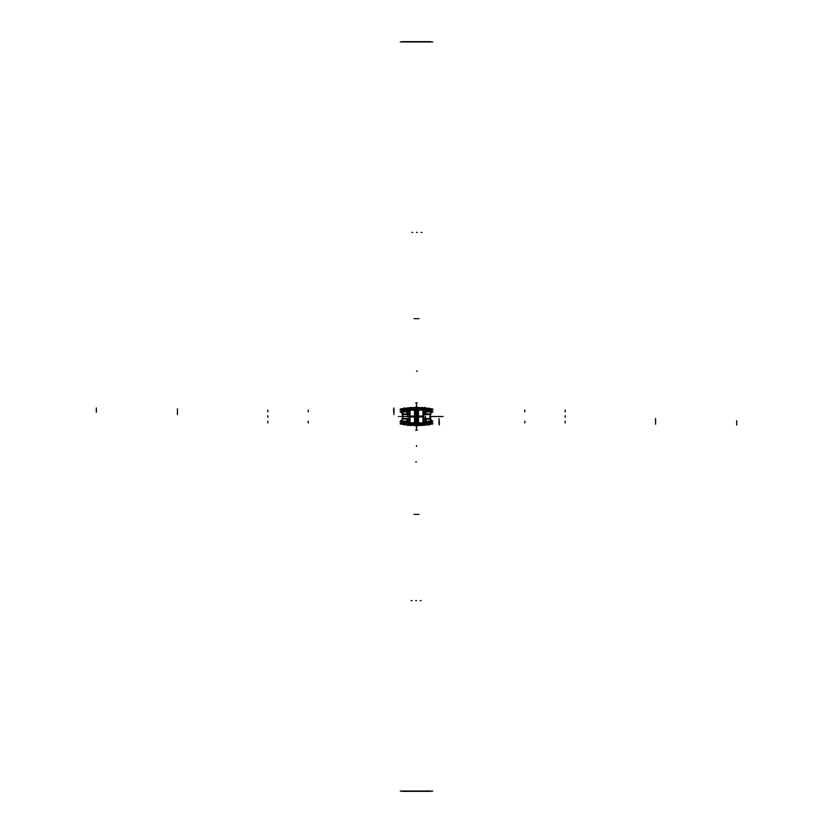 <?xml version="1.0" encoding="UTF-8"?>
<svg xmlns="http://www.w3.org/2000/svg" width="833" height="833" viewBox="0 0 833 833"><rect width="100%" height="100%" fill="white"/><g stroke="black" fill="none" stroke-linecap="round" stroke-linejoin="round"><path stroke-width="1.25" d="M432.41 412.116L430.921 412.116L432.41 412.116L430.921 412.116L432.41 412.116L430.921 412.116L432.41 412.116L430.921 413.22L432.754 411.96L430.921 413.189M402.079 412.116L400.59 412.116L402.079 413.22L400.59 412.116L402.079 413.22L400.59 412.116L402.079 412.116M432.525 411.96L430.921 411.929L432.296 411.721M400.506 411.96L402.079 411.929L400.673 411.721M400.246 411.96L402.079 413.189M400.59 420.884L402.079 419.811M432.41 420.884L430.921 419.811M432.317 421.279L430.921 421.071L432.494 421.04M400.704 421.279L402.079 421.071L400.475 421.04M430.921 421.082L432.296 421.279M402.079 421.082L400.475 421.082M400.704 411.721L402.079 411.929M430.921 411.929L432.494 411.96M418.874 425.194L414.126 425.194M414.428 424.351L402.818 424.351L406.608 424.757L400.871 424.091L400.871 423.039L432.129 423.039L432.129 424.091L426.392 424.757L432.744 424.007L432.744 422.872L400.256 422.872L400.256 424.007L406.608 424.757L402.256 424.278L402.256 423.393L430.744 423.393L430.744 424.278L426.392 424.757L430.182 424.351M426.392 424.736L421.342 425.049M411.658 425.049L406.608 424.736M410.096 425.267L414.563 425.507M422.55 416.063L423.768 416.063L423.768 418.52M426.517 421.998L427.527 421.998L423.56 417.583L426.517 421.998L427.954 421.977L423.768 421.998L431.265 421.998M406.483 421.998L409.68 417.583L405.473 421.998L406.483 421.998L405.046 421.977L407.452 421.998M423.32 418.447L423.539 416.063M409.701 418.447L409.701 416.063L414.511 416.063M418.489 416.063L423.299 416.063M412.981 423.997L414.511 423.997M418.489 423.997L420.019 423.997M410.45 416.063L409.232 416.063L409.232 418.52M402.079 423.122L402.079 418.52L409.586 418.52M405.119 422.206L407.462 422.206M407.275 422.196L408.722 420.873L407.275 422.196L405.296 422.196L407.275 422.196L405.296 422.196L407.275 422.196L408.722 420.873L407.17 422.196M410.128 425.028L411.606 425.028M406.608 424.986L410.388 424.986M408.201 425.267L411.658 425.267M421.342 425.267L424.799 425.267M422.612 424.986L426.392 424.986M429.641 422.206L430.557 422.206M430.776 423.143L430.776 422.196L429.797 422.196L430.776 422.196L429.797 422.196L430.776 422.196L430.776 423.143L430.776 421.769M402.079 422.185L403.359 422.206M423.414 418.52L430.921 418.52L430.921 423.122M425.538 422.206L427.881 422.206M427.704 422.196L425.725 422.196L427.704 422.196M421.394 425.028L422.872 425.028M418.437 425.507L422.904 425.267M414.126 407.806L418.874 407.806M418.572 408.649L430.182 408.649L426.392 408.243L432.129 408.909L432.129 409.961L400.871 409.961L400.871 408.909L406.608 408.243L400.256 408.993L400.256 410.128L432.744 410.128L432.744 408.993L426.392 408.243L430.744 408.722L430.744 409.607L402.256 409.607L402.256 408.722L406.608 408.243L402.818 408.649M406.608 408.264L411.658 407.951M421.342 407.951L426.392 408.264M422.904 407.733L418.437 407.493M410.45 416.937L409.232 416.937L409.232 414.48M406.483 411.002L405.473 411.002L409.44 415.417L406.483 411.002L405.046 411.023L409.232 411.002L401.735 411.002M426.517 411.002L423.32 415.417L427.527 411.002L426.517 411.002L427.954 411.023L425.548 411.002M409.68 414.553L409.461 416.937M423.299 414.553L423.299 416.937L418.489 416.937M414.511 416.937L409.701 416.937M420.019 409.003L418.489 409.003M414.511 409.003L412.981 409.003M422.55 416.937L423.768 416.937L423.768 414.48M430.921 409.878L430.921 414.48L423.414 414.48M427.881 410.794L425.538 410.794M425.725 410.804L424.278 412.127L425.725 410.804L427.704 410.804L425.725 410.804L427.704 410.804L425.725 410.804L424.278 412.127L425.83 410.804M422.872 407.972L421.394 407.972M426.392 408.014L422.612 408.014M424.799 407.733L421.342 407.733M411.658 407.733L408.201 407.733M410.388 408.014L406.608 408.014M403.359 410.794L402.443 410.794M402.224 409.857L402.224 410.804L403.203 410.804L402.224 410.804L403.203 410.804L402.224 410.804L402.224 409.857L402.224 411.231M430.921 410.815L429.641 410.794M409.586 414.48L402.079 414.48L402.079 409.878M407.462 410.794L405.119 410.794M405.296 410.804L407.275 410.804L405.296 410.804M411.606 407.972L410.128 407.972M414.563 407.493L410.096 407.733M415.688 423.612L415.688 420.967L417.312 420.967L417.312 423.581M417.343 413.918L416.802 413.678L416.792 421.04L416.208 421.04L416.198 419.322L416.729 416.5L417.229 423.591L415.771 423.591L416.208 421.04L416.792 421.04L417.229 423.591L415.771 423.591L416.198 413.678L415.698 420.967M418.437 413.751L418.437 419.249L418.437 413.751M414.563 413.751L414.563 419.249L414.563 413.751M417.343 419.082L416.802 419.322L417.135 412.033M417.312 409.388L417.312 412.033L415.688 412.033L415.688 409.388M418.374 425.309L415.084 425.757L418.374 425.309L416.615 425.194M418.426 425.257L416.385 425.194M415.625 407.452L415.625 408.087M417.375 407.452L417.375 408.087M417.375 425.548L417.375 424.913M415.625 425.548L415.625 424.913M400.871 423.039L400.871 424.091L400.871 423.039L400.871 424.091L400.871 423.039L400.871 424.091L400.871 423.039L432.129 423.039L400.871 423.039M432.129 409.961L432.129 408.909L432.129 409.961L432.129 408.909L432.129 409.961L432.129 408.909L432.129 409.961L400.871 409.961L432.129 409.961M415.865 412.033L416.198 419.322L415.657 419.082M418.353 413.991L418.416 408.087L418.364 419.166L417.302 419.166L417.135 420.967L416.802 413.678L418.364 413.834L418.416 424.913M414.647 419.009L414.584 424.913L414.636 413.834L415.698 413.834L415.865 420.967M414.584 424.039L414.636 413.834L416.198 413.678L416.198 419.322L414.636 419.166L416.198 419.322L416.208 411.96L416.792 411.96L416.729 416.5L416.198 413.678L415.657 413.918M415.771 423.591L416.208 421.04L416.792 421.04L417.229 423.591L415.771 423.591L415.771 409.409L417.229 409.409L416.802 413.678L418.364 413.834L418.416 408.961L418.364 413.834L417.302 413.834L416.875 416.5L417.302 419.166L417.302 412.158L416.271 416.5L417.229 423.591L415.771 423.591L416.198 419.322L414.636 419.166L414.584 408.087M416.5 425.705L417.979 425.705L416.5 425.382M417.656 407.743L416.656 407.806M430.099 418.52L430.099 414.48L430.099 418.52M402.901 414.48L402.933 418.52L402.901 414.48M400.038 421.279L407.754 421.279M425.246 421.279L432.962 421.279M400.038 411.721L407.754 411.721M425.246 411.721L432.962 411.721M401.735 421.998L407.858 421.998M418.572 422.279L418.572 425.601M421.342 425.09L418.874 425.163M418.572 424.351L430.12 424.361M414.428 422.279L414.428 425.601M423.122 423.851L423.091 423.112L423.122 423.851M409.878 423.851L409.909 423.112L409.878 423.851M414.428 423.56L410.044 423.528L414.428 423.56L410.044 423.528L414.428 423.56L410.044 423.528L410.044 409.472L414.428 409.44L410.044 409.472L414.428 409.44L410.044 409.472L410.044 423.528L410.044 409.472L414.428 409.44M418.572 409.44L422.956 409.472L418.572 409.44L422.956 409.472L422.956 416.5L422.956 409.472L418.572 409.44L422.956 409.472L422.956 423.528L418.572 423.56L422.956 423.528L418.572 423.56L422.956 423.528L422.956 416.5L422.956 423.528L418.572 423.56M423.456 416.261L423.622 416.823M422.956 416.823L422.956 416.115M409.013 416.5L414.511 416.5L409.013 416.5M409.669 418.541L409.669 423.841M423.331 418.541L423.331 423.841M419.009 422.591L418.489 422.591M414.511 422.591L413.991 422.591M409.378 423.539L409.378 419.738L409.378 423.539L409.378 419.738L409.378 423.539L407.472 423.685M409.586 419.061L409.586 423.841M409.274 419.228L402.224 419.041L409.378 418.582M411.908 424.799L406.566 424.715L411.908 424.799M403.995 420.811L403.057 422.071M429.005 420.811L429.943 422.071M406.639 425.038L407.722 425.038M422.997 424.674L426.434 424.715L422.997 424.674M425.278 425.038L426.361 425.038M402.224 422.196L402.224 423.143L402.224 422.196M423.414 419.061L423.414 423.841M423.622 419.228L423.622 418.582L430.776 419.041L423.726 419.228M424.278 420.873L425.83 422.196M431.265 411.002L425.142 411.002M414.428 410.721L414.428 407.399M411.658 407.91L414.126 407.837M414.428 408.649L402.88 408.639M418.572 410.721L418.572 407.399M409.878 409.149L409.909 409.888L409.878 409.149M423.122 409.149L423.091 409.888L423.122 409.149M409.544 416.739L409.378 416.177M410.044 416.177L410.044 416.885M423.331 414.459L423.331 409.159M409.669 414.459L409.669 409.159M413.991 410.409L414.511 410.409M418.489 410.409L419.009 410.409M423.622 409.461L423.622 413.262L423.622 409.461L423.622 413.262L423.622 409.461L425.528 409.315M423.414 413.939L423.414 409.159M423.726 413.772L430.776 413.959L423.622 414.418M421.092 408.201L426.434 408.285L421.092 408.201M429.005 412.189L429.943 410.929M403.995 412.189L403.057 410.929M426.361 407.962L425.278 407.962M410.003 408.326L406.566 408.285L410.003 408.326M407.722 407.962L406.639 407.962M430.776 410.804L430.776 409.857L430.776 410.804M409.586 413.939L409.586 409.159M409.378 413.772L409.378 414.418L402.224 413.959L409.274 413.772M408.722 412.127L407.17 410.804M415.292 424.278L415.282 419.166L415.053 423.591L414.532 419.166L414.511 424.913L414.511 419.009L415.698 419.009M417.302 419.009L418.489 419.009L418.489 424.913L418.489 419.009L417.302 419.009L418.489 419.009L418.489 424.913L418.489 419.009L417.302 419.009L418.489 419.009L418.489 424.913M415.292 424.361L415.292 424.913M414.511 424.913L414.511 419.009M416.125 421.082L416.875 421.082L416.875 416.448L416.125 416.448L416.125 421.082L416.125 416.448M416.344 416.458L415.677 416.458M416.417 419.322L415.667 419.155M417.874 416.5L417.656 419.166L417.874 416.5M418.426 419.166L418.426 413.834M414.511 407.837L414.511 425.163M418.489 407.837L418.489 425.163M417.708 408.722L417.718 413.834L417.947 409.409L418.468 413.834L418.489 408.087L418.489 413.991L417.302 413.991M415.698 413.991L414.511 413.991L414.511 408.087L414.511 413.991L415.698 413.991L414.511 413.991L414.511 408.087L414.511 413.991L415.698 413.991L414.511 413.991L414.511 408.087M417.708 408.639L417.708 408.087M418.489 408.087L418.489 413.991M417.333 413.845L416.583 413.678M417.323 416.542L416.125 416.552L416.125 411.919L416.875 411.919L416.875 416.552L416.875 411.919M417.333 419.155L416.583 419.322M416.417 413.678L415.667 413.845M416.344 416.542L415.677 416.542M416.208 421.04L415.771 409.409L417.229 409.409L416.792 411.96L416.208 411.96L416.792 411.96L416.802 413.678L416.792 421.04L416.208 421.04L416.792 421.04L417.229 423.591M416.115 408.097L417.114 408.149M416.073 408.108L416.75 408.16M415.657 408.16L415.178 407.452M417.239 408.139L416.708 408.16M417.271 408.18L415.23 408.212L417.323 408.264M416.875 408.253L415.178 408.285L416.771 408.326M415.105 408.285L416.438 408.295L415.126 408.295M415.126 408.326L416.542 408.326L415.105 408.337M417.312 408.212L416.729 408.274M417.312 408.18L415.23 408.18M416.719 408.222L415.23 408.212M416.792 408.285L415.178 408.337L416.812 408.326M416.927 424.892L415.886 424.851M416.823 424.83L416.25 424.84M415.761 424.861L416.313 424.84M415.729 424.82L417.77 424.788L415.677 424.736M416.281 424.778L417.822 424.663L416.229 424.674M415.688 424.788L417.77 424.705M415.688 424.82L417.77 424.82M418.051 425.705L414.949 425.705M432.754 411.96L430.921 413.22M430.921 419.78L432.754 421.04M402.079 413.22L400.59 412.116M400.673 416.5L409.232 416.5L400.673 416.5M429.651 416.5L443.041 416.5L429.651 416.5M425.528 423.685L423.622 423.539L423.622 419.738L423.622 423.539L425.528 423.685L423.622 423.539L423.622 419.738M409.232 416.5L405.484 416.5L409.232 416.5M406.587 416.5L402.412 416.5L406.587 416.5M425.465 416.063L425.465 418.52L425.465 416.063M416.5 232.438L417.302 232.438L416.5 232.438M402.256 41.65L430.744 41.65M423.622 416.063L423.622 423.82M409.94 417.583L407.337 421.977M410.659 425.299L410.659 424.507M422.341 425.038L422.341 424.33M423.393 418.447L423.393 416.063M430.432 416.063L430.432 423.185M422.956 416.5L422.956 423.528M417.302 371.101L416.5 371.101M419.009 318.602L413.991 318.602M410.784 425.122L410.784 424.33M409.378 423.82L409.378 416.063M524.769 421.206L524.769 422.8M655.519 418.52L655.519 424.184M524.769 422.196L524.769 422.997L524.769 422.196M411.919 232.438L412.71 232.438M565.19 415.698L565.19 417.302M736.664 420.769L736.664 424.986M565.19 422.196L565.19 422.997L565.19 422.196M416.5 403.87L416.5 404.661M410.919 425.611L410.919 425.028M428.454 424.549L428.454 425.267L428.454 424.549M407.983 425.611L407.983 424.986M431.077 421.852L431.879 421.009M267.81 422.196L267.81 422.997L267.81 422.196M421.082 232.438L421.883 232.438M422.081 425.611L422.081 425.028M267.81 415.698L267.81 417.302M439.283 420.769L439.283 424.986M267.81 421.206L267.81 421.998M408.305 416.5L403.911 416.5L408.305 416.5M308.231 421.206L308.231 422.8M308.231 422.196L308.231 422.997L308.231 422.196M404.099 425.017L404.099 424.497M428.901 425.028L428.901 424.497M438.981 418.52L438.981 424.184M565.19 421.206L565.19 421.998M400.256 41.921L432.744 41.921L400.256 41.921M407.472 409.315L409.378 409.461L409.378 413.262L409.378 409.461L407.472 409.315L409.378 409.461L409.378 413.262M407.535 416.937L407.535 414.48L407.535 416.937M416.5 600.562L415.698 600.562L416.5 600.562M430.744 791.35L402.256 791.35M409.378 416.937L409.378 409.18M423.06 415.417L425.663 411.023M422.341 407.701L422.341 408.493M410.659 407.962L410.659 408.67M409.607 414.553L409.607 416.937M402.568 416.937L402.568 409.815M410.044 416.5L410.044 409.472M415.698 461.899L416.5 461.899M413.991 514.398L419.009 514.398M422.216 407.878L422.216 408.67M423.622 409.18L423.622 416.937M308.231 411.794L308.231 410.2M177.481 414.48L177.481 408.816M308.231 410.804L308.231 410.003L308.231 410.804M421.082 600.562L420.29 600.562M96.336 412.231L96.336 408.014M267.81 410.804L267.81 410.003L267.81 410.804M416.5 429.13L416.5 428.339M422.081 407.389L422.081 407.972M404.546 408.451L404.546 407.733L404.546 408.451M425.017 407.389L425.017 408.014M401.923 411.148L401.121 411.991M565.19 410.804L565.19 410.003L565.19 410.804M411.919 600.562L411.117 600.562M410.919 407.389L410.919 407.972M393.717 412.231L393.717 408.014M565.19 411.794L565.19 411.002M524.769 411.794L524.769 410.2M524.769 410.804L524.769 410.003L524.769 410.804M431.473 411.596L430.734 411.596M428.901 407.983L428.901 408.503M404.099 407.972L404.099 408.503M394.019 414.48L394.019 408.816M267.81 411.794L267.81 411.002M432.744 791.079L400.256 791.079L432.744 791.079M416.5 406.358L416.5 407.16L416.5 406.358M416.5 404.578L416.5 405.369L416.5 404.578M416.5 426.642L416.5 425.84L416.5 426.642M416.5 428.422L416.5 427.631L416.5 428.422M418.416 408.961L418.416 424.039M417.822 424.82L415.886 424.684L417.77 424.663M417.229 409.409L416.792 411.96L416.208 411.96L415.771 409.409L417.229 409.409L415.698 413.834L415.771 409.409L417.229 409.409L416.802 419.322L418.364 419.166L416.802 419.322L416.792 421.04M414.636 419.166L414.584 408.961M417.104 424.851L417.822 425.548M416.208 424.715L417.822 424.663L416.188 424.674M416.073 424.747L417.77 424.788M417.312 402.849L415.688 402.849M418.364 413.834L418.364 419.166L418.364 413.834M398.403 416.5L399.288 416.5L398.403 416.5M415.698 412.158L415.698 413.834L414.636 413.834M416.792 411.96L416.802 413.678L417.302 413.834L417.302 412.158M415.688 430.151L417.312 430.151M416.208 411.96L415.771 409.409M416.5 405.192L416.5 405.994L416.5 405.192M415.959 407.452L415.625 408.035L415.625 407.233M417.041 407.452L417.375 408.035L417.375 407.233M416.021 424.913L416.021 425.632M416.979 424.913L416.979 425.632M416.125 424.747L417.822 424.788M416.5 427.808L416.5 427.006L416.5 427.808M417.041 425.548L417.375 424.965L417.375 425.767M415.959 425.548L415.625 424.965L415.625 425.767M416.5 427.183L416.5 426.381L416.5 427.183M416.5 446.394L416.5 445.593L416.5 446.394M402.079 419.78L400.246 421.04M414.428 425.174L418.572 425.174L414.428 425.174M418.572 407.826L414.428 407.826L418.572 407.826M417.458 408.087L417.822 407.452M424.205 423.591L426.611 423.591L424.205 423.591M408.784 423.591L406.4 423.591L408.784 423.591M415.542 424.913L415.178 425.548M415.063 407.67L416.5 407.67"/></g></svg>
